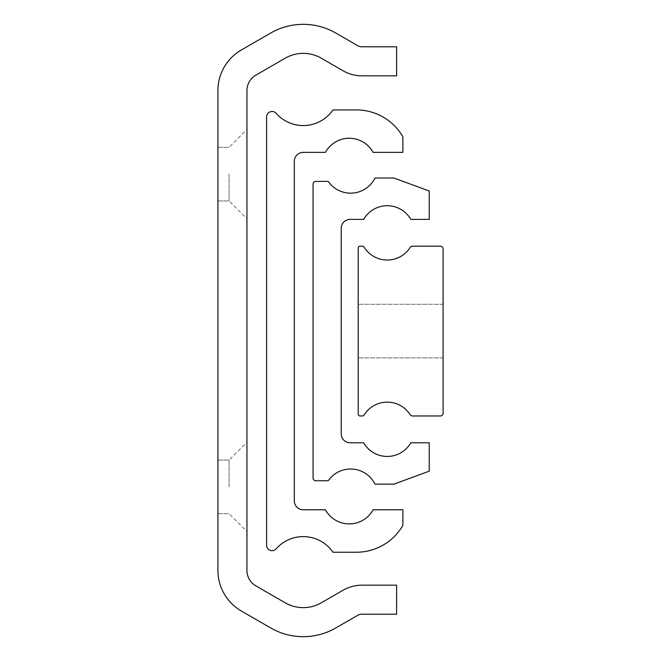 <?xml version="1.0" encoding="UTF-8"?>
<svg xmlns="http://www.w3.org/2000/svg" width="661" height="661" viewBox="0 0 661 661"><rect width="100%" height="100%" fill="white"/><g stroke="black" fill="none" stroke-linecap="round" stroke-linejoin="round"><path stroke-width="0.5" stroke-dasharray="3.31 2.48" d="M246.95 174.124L246.95 218.808L246.95 174.124M229.078 174.124L229.078 200.936L229.078 174.124M246.95 486.876L246.95 442.192L246.95 486.876M229.078 486.876L229.078 460.064L229.078 486.876M217.915 486.876L217.915 460.064L217.915 486.876M217.915 174.124L217.915 200.936L217.915 174.124M241.364 49.972A46.914 46.914 0 0 0 217.915 90.598L217.915 570.402A46.914 46.914 0 0 0 241.364 611.028L270.68 627.95A65.142 65.142 0 0 0 335.813 627.95L357.551 615.399A8.932 8.932 0 0 1 362.021 614.201L396.625 614.201L396.625 585.167L362.021 585.167A37.974 37.974 0 0 0 343.034 590.248L321.296 602.799A36.099 36.099 0 0 1 285.197 602.799L255.89 585.877A17.872 17.872 0 0 1 246.95 570.402L246.95 90.598A17.872 17.872 0 0 1 255.89 75.123L285.197 58.201A36.099 36.099 0 0 1 321.296 58.201L343.034 70.752A37.974 37.974 0 0 0 362.021 75.833L396.625 75.833L396.625 46.799L362.021 46.799A8.932 8.932 0 0 1 357.551 45.601L335.813 33.05A65.142 65.142 0 0 0 270.68 33.05L241.364 49.972M266.614 545.234A5.453 5.453 0 0 0 276.158 548.837A36.099 36.099 0 0 1 332.987 552.232L356.411 552.232A53.615 53.615 0 0 0 402.88 525.371L402.88 509.788L373.093 509.788A27.167 27.167 0 0 1 325.435 509.788L303.25 509.788A8.932 8.932 0 0 1 294.31 500.856L294.31 161.309A8.932 8.932 0 0 1 303.25 152.369L325.435 152.369A27.167 27.167 0 0 1 373.093 152.369L402.88 152.369L402.88 136.794A53.615 53.615 0 0 0 356.411 109.924L332.987 109.924A36.099 36.099 0 0 1 276.158 113.32A5.453 5.453 0 0 0 266.614 116.923L266.614 545.234M313.074 478.068A2.677 2.677 0 0 0 315.76 480.754L328.236 480.754A27.167 27.167 0 0 1 374.969 484.149L393.939 484.149L429.237 471.153L429.237 442.779L410.82 442.779A27.167 27.167 0 0 1 363.666 442.779L350.156 442.779A8.932 8.932 0 0 1 341.225 433.839L341.225 228.326A8.932 8.932 0 0 1 350.156 219.386L363.666 219.386A27.167 27.167 0 0 1 410.82 219.386L429.237 219.386L429.237 191.004L393.939 178.016L374.969 178.016A27.167 27.167 0 0 1 328.236 181.411L315.76 181.411A2.677 2.677 0 0 0 313.074 184.089L313.074 478.068M358.204 331.078L358.204 357.89L358.204 331.078M443.085 331.078L443.085 357.89L443.085 331.078M358.204 247.982L358.204 414.183A1.785 1.785 0 0 0 359.989 415.967L362.046 415.967A2.677 2.677 0 0 0 364.31 414.728A27.167 27.167 0 0 1 410.175 414.728A2.677 2.677 0 0 0 412.439 415.967L440.408 415.967A2.677 2.677 0 0 0 443.085 413.29L443.085 248.875A2.677 2.677 0 0 0 440.408 246.189L412.439 246.189A2.677 2.677 0 0 0 410.175 247.437A27.167 27.167 0 0 1 364.31 247.437A2.677 2.677 0 0 0 362.046 246.189L359.989 246.189A1.785 1.785 0 0 0 358.204 247.982M217.915 200.936L229.078 200.936L217.915 200.936L229.078 200.936L246.95 218.808M217.915 513.68L229.078 513.68L217.915 513.68L229.078 513.68L246.95 531.551M217.915 147.32L229.078 147.32L217.915 147.32L229.078 147.32L246.95 129.449M217.915 460.064L229.078 460.064L217.915 460.064L229.078 460.064L246.95 442.192M443.085 357.89L358.204 357.89L443.085 357.89M443.085 304.275L358.204 304.275L443.085 304.275"/><path stroke-width="0.99" d="M241.364 49.972A46.914 46.914 0 0 0 217.915 90.598L217.915 570.402A46.914 46.914 0 0 0 241.364 611.028L270.68 627.95A65.142 65.142 0 0 0 335.813 627.95L357.551 615.399A8.932 8.932 0 0 1 362.021 614.201L396.625 614.201L396.625 585.167L362.021 585.167A37.974 37.974 0 0 0 343.034 590.248L321.296 602.799A36.099 36.099 0 0 1 285.197 602.799L255.89 585.877A17.872 17.872 0 0 1 246.95 570.402L246.95 90.598A17.872 17.872 0 0 1 255.89 75.123L285.197 58.201A36.099 36.099 0 0 1 321.296 58.201L343.034 70.752A37.974 37.974 0 0 0 362.021 75.833L396.625 75.833L396.625 46.799L362.021 46.799A8.932 8.932 0 0 1 357.551 45.601L335.813 33.05A65.142 65.142 0 0 0 270.68 33.05L241.364 49.972M266.614 545.234A5.453 5.453 0 0 0 276.158 548.837A36.099 36.099 0 0 1 332.987 552.232L356.411 552.232A53.615 53.615 0 0 0 402.88 525.371L402.88 509.788L373.093 509.788A27.167 27.167 0 0 1 325.435 509.788L303.25 509.788A8.932 8.932 0 0 1 294.31 500.856L294.31 161.309A8.932 8.932 0 0 1 303.25 152.369L325.435 152.369A27.167 27.167 0 0 1 373.093 152.369L402.88 152.369L402.88 136.794A53.615 53.615 0 0 0 356.411 109.924L332.987 109.924A36.099 36.099 0 0 1 276.158 113.32A5.453 5.453 0 0 0 266.614 116.923L266.614 545.234M313.074 478.068A2.677 2.677 0 0 0 315.76 480.754L328.236 480.754A27.167 27.167 0 0 1 374.969 484.149L393.939 484.149L429.237 471.153L429.237 442.779L410.82 442.779A27.167 27.167 0 0 1 363.666 442.779L350.156 442.779A8.932 8.932 0 0 1 341.225 433.839L341.225 228.326A8.932 8.932 0 0 1 350.156 219.386L363.666 219.386A27.167 27.167 0 0 1 410.82 219.386L429.237 219.386L429.237 191.004L393.939 178.016L374.969 178.016A27.167 27.167 0 0 1 328.236 181.411L315.76 181.411A2.677 2.677 0 0 0 313.074 184.089L313.074 478.068M358.204 247.982L358.204 414.183A1.785 1.785 0 0 0 359.989 415.967L362.046 415.967A2.677 2.677 0 0 0 364.31 414.728A27.167 27.167 0 0 1 410.175 414.728A2.677 2.677 0 0 0 412.439 415.967L440.408 415.967A2.677 2.677 0 0 0 443.085 413.29L443.085 248.875A2.677 2.677 0 0 0 440.408 246.189L412.439 246.189A2.677 2.677 0 0 0 410.175 247.437A27.167 27.167 0 0 1 364.31 247.437A2.677 2.677 0 0 0 362.046 246.189L359.989 246.189A1.785 1.785 0 0 0 358.204 247.982"/></g></svg>
